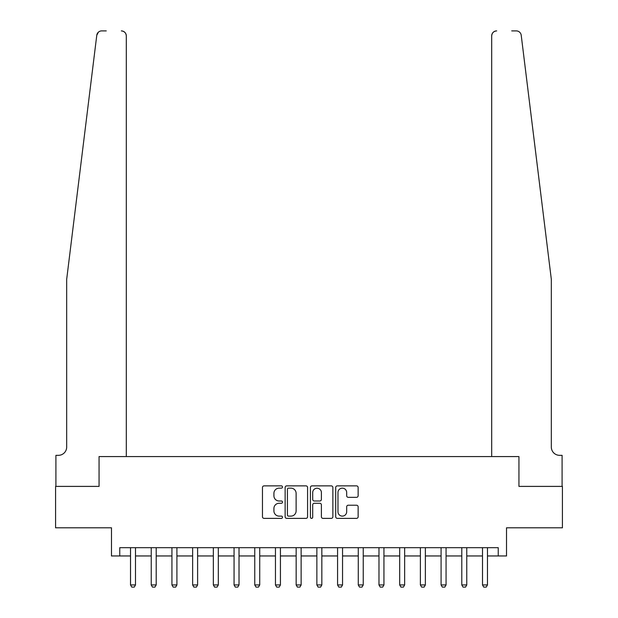 <?xml version="1.0" encoding="UTF-8"?>
<svg xmlns="http://www.w3.org/2000/svg" width="618" height="618" viewBox="0 0 618 618"><rect width="100%" height="100%" fill="white"/><g stroke="black" fill="none" stroke-linecap="round" stroke-linejoin="round"><path stroke-width="0.93" d="M282.496 487.007A1.136 1.136 0 0 0 281.36 485.872L264.087 485.872A1.622 1.622 0 0 0 262.465 487.494L262.465 516.764A1.622 1.622 0 0 0 264.087 518.386L281.36 518.386A1.136 1.136 0 0 0 282.496 517.251A1.136 1.136 0 0 0 281.36 516.115L279.127 516.115A5.199 5.199 0 0 1 273.921 510.908L273.921 508.467A5.199 5.199 0 0 1 279.127 503.268L281.36 503.268A1.136 1.136 0 0 0 282.496 502.133A1.136 1.136 0 0 0 281.36 500.989L279.127 500.989A5.199 5.199 0 0 1 273.921 495.79L273.921 493.349A5.199 5.199 0 0 1 279.127 488.15L281.36 488.15A1.136 1.136 0 0 0 282.496 487.007M356.516 497.335A1.622 1.622 0 0 0 358.139 495.706L358.139 487.494A1.622 1.622 0 0 0 356.516 485.872L337.328 485.872A1.622 1.622 0 0 0 335.705 487.494L335.705 516.764A1.622 1.622 0 0 0 337.328 518.386L356.516 518.386A1.622 1.622 0 0 0 358.139 516.764L358.139 506.845A1.622 1.622 0 0 0 356.516 505.215L348.305 505.215A1.622 1.622 0 0 0 346.675 506.845L346.675 511.766A4.349 4.349 0 0 1 342.326 516.115A4.349 4.349 0 0 1 337.976 511.766L337.976 492.5A4.349 4.349 0 0 1 342.326 488.15A4.349 4.349 0 0 1 346.675 492.5L346.675 495.706A1.622 1.622 0 0 0 348.305 497.335L356.516 497.335M106.265 30.9L101.715 30.9A4.967 4.967 0 0 0 96.779 35.265L66.674 279.351L66.674 447.053A8.281 8.281 0 0 1 58.393 455.335L55.914 455.335L55.914 486.397L99.058 486.397L55.581 486.397L55.581 527.803L111.479 527.803L111.479 555.961L119.761 555.961L119.761 547.679L498.239 547.679L498.239 555.961L506.521 555.961L506.521 527.803L562.419 527.803L562.419 486.397L518.942 486.397L518.942 456.578L491.696 456.578L491.696 35.867L491.696 456.578M126.304 456.578L126.304 35.867L126.304 456.578L99.058 456.578L99.058 486.397L99.058 456.578L518.942 456.578L518.942 486.397L562.086 486.397L562.086 455.335L559.607 455.335A8.281 8.281 0 0 1 551.326 447.053A8.281 8.281 0 0 0 559.607 455.335M307.579 487.494A1.622 1.622 0 0 0 305.949 485.872L286.767 485.872A1.622 1.622 0 0 0 285.137 487.494L285.137 516.764A1.622 1.622 0 0 0 286.767 518.386L305.949 518.386A1.622 1.622 0 0 0 307.579 516.764L307.579 487.494M312.051 485.872L331.233 485.872A1.622 1.622 0 0 1 332.863 487.494L332.863 516.764A1.622 1.622 0 0 1 331.233 518.386L323.021 518.386A1.622 1.622 0 0 1 321.399 516.764L321.399 504.891A1.622 1.622 0 0 0 319.769 503.268L314.323 503.268A1.622 1.622 0 0 0 312.7 504.891L312.7 517.251A1.136 1.136 0 0 1 311.557 518.386A1.136 1.136 0 0 1 310.421 517.251L310.421 487.494A1.622 1.622 0 0 1 312.051 485.872M119.761 555.961L130.529 555.961M135.496 555.961L151.232 555.961M156.199 555.961L171.935 555.961M176.91 555.961L192.638 555.961M197.613 555.961L213.349 555.961M218.316 555.961L234.052 555.961M239.019 555.961L254.755 555.961M259.722 555.961L275.458 555.961M280.425 555.961L296.161 555.961M301.136 555.961L316.864 555.961M321.839 555.961L337.575 555.961M342.542 555.961L358.278 555.961M363.245 555.961L378.981 555.961M383.948 555.961L399.684 555.961M404.651 555.961L420.387 555.961M425.362 555.961L441.09 555.961M446.065 555.961L461.8 555.961M466.768 555.961L482.503 555.961M487.471 555.961L498.239 555.961M288.552 488.15A1.136 1.136 0 0 0 287.416 489.286L287.416 514.972A1.136 1.136 0 0 0 288.552 516.115L290.916 516.115A5.199 5.199 0 0 0 296.115 510.908L296.115 493.349A5.199 5.199 0 0 0 290.916 488.15L288.552 488.15M321.399 492.577A4.349 4.349 0 0 0 317.049 488.228A4.349 4.349 0 0 0 312.7 492.577L312.7 499.367A1.622 1.622 0 0 0 314.323 500.989L319.769 500.989A1.622 1.622 0 0 0 321.399 499.367L321.399 492.577M135.682 547.679L135.574 548.004A1.653 1.653 0 0 0 135.496 548.506L135.496 584.945L134.253 587.1L131.773 587.1L130.529 584.945L130.529 548.506A1.653 1.653 0 0 0 130.452 548.004L130.344 547.679M130.529 584.945L135.496 584.945M96.779 35.265L98.378 32.19M126.304 35.867A4.967 4.967 0 0 0 121.337 30.9C124.334 31.217 125.987 32.87 126.304 35.867M66.674 447.053A8.281 8.281 0 0 1 58.393 455.335M540.472 191.387L521.221 35.265C518.293 30.066 518.293 30.066 521.221 35.265L551.326 279.351L551.326 447.053M511.735 30.9L516.285 30.9A4.967 4.967 0 0 1 521.221 35.265M496.663 30.9A4.967 4.967 0 0 0 491.696 35.867C492.013 32.87 493.666 31.217 496.663 30.9M156.385 547.679L156.277 548.004A1.653 1.653 0 0 0 156.199 548.506L156.199 584.945L154.963 587.1L152.476 587.1L151.232 584.945L151.232 548.506A1.653 1.653 0 0 0 151.155 548.004L151.055 547.679M151.232 584.945L156.199 584.945M177.088 547.679L176.987 548.004A1.653 1.653 0 0 0 176.91 548.506L176.91 584.945L175.666 587.1L173.179 587.1L171.935 584.945L171.935 548.506A1.653 1.653 0 0 0 171.858 548.004L171.758 547.679M171.935 584.945L176.91 584.945M197.791 547.679L197.69 548.004A1.653 1.653 0 0 0 197.613 548.506L197.613 584.945L196.369 587.1L193.882 587.1L192.638 584.945L192.638 548.506A1.653 1.653 0 0 0 192.561 548.004L192.461 547.679M192.638 584.945L197.613 584.945M218.494 547.679L218.393 548.004A1.653 1.653 0 0 0 218.316 548.506L218.316 584.945L217.072 587.1L214.585 587.1L213.349 584.945L213.349 548.506A1.653 1.653 0 0 0 213.272 548.004L213.164 547.679M213.349 584.945L218.316 584.945M239.205 547.679L239.096 548.004A1.653 1.653 0 0 0 239.019 548.506L239.019 584.945L237.775 587.1L235.296 587.1L234.052 584.945L234.052 548.506A1.653 1.653 0 0 0 233.975 548.004L233.867 547.679M234.052 584.945L239.019 584.945M259.908 547.679L259.799 548.004A1.653 1.653 0 0 0 259.722 548.506L259.722 584.945L258.478 587.1L255.999 587.1L254.755 584.945L254.755 548.506A1.653 1.653 0 0 0 254.678 548.004L254.57 547.679M254.755 584.945L259.722 584.945M280.611 547.679L280.502 548.004A1.653 1.653 0 0 0 280.425 548.506L280.425 584.945L279.189 587.1L276.702 587.1L275.458 584.945L275.458 548.506A1.653 1.653 0 0 0 275.381 548.004L275.28 547.679M275.458 584.945L280.425 584.945M301.314 547.679L301.213 548.004A1.653 1.653 0 0 0 301.136 548.506L301.136 584.945L299.892 587.1L297.405 587.1L296.161 584.945L296.161 548.506A1.653 1.653 0 0 0 296.084 548.004L295.983 547.679M296.161 584.945L301.136 584.945M322.017 547.679L321.916 548.004A1.653 1.653 0 0 0 321.839 548.506L321.839 584.945L320.595 587.1L318.108 587.1L316.864 584.945L316.864 548.506A1.653 1.653 0 0 0 316.787 548.004L316.686 547.679M316.864 584.945L321.839 584.945M342.72 547.679L342.619 548.004A1.653 1.653 0 0 0 342.542 548.506L342.542 584.945L341.298 587.1L338.811 587.1L337.575 584.945L337.575 548.506A1.653 1.653 0 0 0 337.498 548.004L337.389 547.679M337.575 584.945L342.542 584.945M363.43 547.679L363.322 548.004A1.653 1.653 0 0 0 363.245 548.506L363.245 584.945L362.001 587.1L359.521 587.1L358.278 584.945L358.278 548.506A1.653 1.653 0 0 0 358.201 548.004L358.092 547.679M358.278 584.945L363.245 584.945M384.133 547.679L384.025 548.004A1.653 1.653 0 0 0 383.948 548.506L383.948 584.945L382.704 587.1L380.224 587.1L378.981 584.945L378.981 548.506A1.653 1.653 0 0 0 378.904 548.004L378.795 547.679M378.981 584.945L383.948 584.945M404.836 547.679L404.728 548.004A1.653 1.653 0 0 0 404.651 548.506L404.651 584.945L403.415 587.1L400.928 587.1L399.684 584.945L399.684 548.506A1.653 1.653 0 0 0 399.607 548.004L399.506 547.679M399.684 584.945L404.651 584.945M425.539 547.679L425.439 548.004A1.653 1.653 0 0 0 425.362 548.506L425.362 584.945L424.118 587.1L421.63 587.1L420.387 584.945L420.387 548.506A1.653 1.653 0 0 0 420.31 548.004L420.209 547.679M420.387 584.945L425.362 584.945M446.242 547.679L446.142 548.004A1.653 1.653 0 0 0 446.065 548.506L446.065 584.945L444.821 587.1L442.334 587.1L441.09 584.945L441.09 548.506A1.653 1.653 0 0 0 441.013 548.004L440.912 547.679M441.09 584.945L446.065 584.945M466.945 547.679L466.845 548.004A1.653 1.653 0 0 0 466.768 548.506L466.768 584.945L465.524 587.1L463.036 587.1L461.8 584.945L461.8 548.506A1.653 1.653 0 0 0 461.723 548.004L461.615 547.679M461.8 584.945L466.768 584.945M487.656 547.679L487.548 548.004A1.653 1.653 0 0 0 487.471 548.506L487.471 584.945L486.227 587.1L483.747 587.1L482.503 584.945L482.503 548.506A1.653 1.653 0 0 0 482.426 548.004L482.318 547.679M482.503 584.945L487.471 584.945"/></g></svg>
